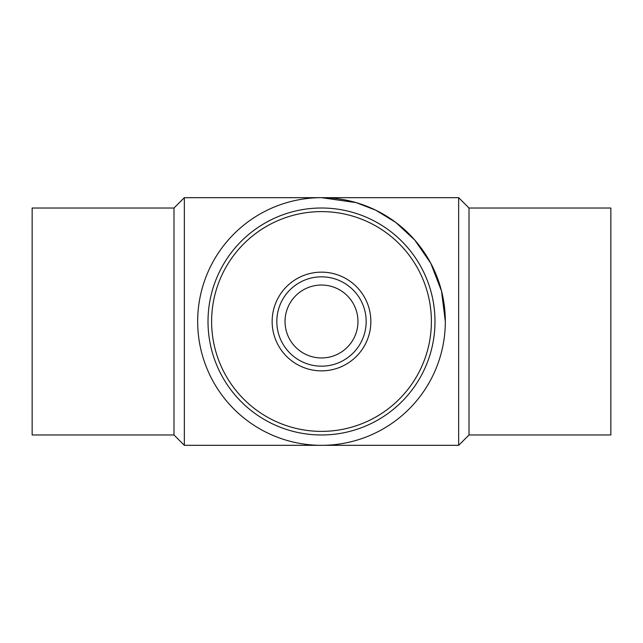<?xml version="1.0" encoding="UTF-8"?>
<svg xmlns="http://www.w3.org/2000/svg" width="643" height="643" viewBox="0 0 643 643"><rect width="100%" height="100%" fill="white"/><g stroke="black" fill="none" stroke-linecap="round" stroke-linejoin="round"><path stroke-width="0.96" d="M173.988 208.027L173.988 434.973L32.15 434.973L32.15 208.027L173.988 208.027L184.34 197.674L321.5 197.674L356.174 202.625L375.761 210.197L395.799 222.438L414.791 240.08L430.754 263.228L441.516 291.022L445.326 321.5A123.826 123.826 0 0 0 321.5 197.674A123.826 123.826 0 0 0 197.674 321.5A123.826 123.826 0 0 0 321.5 445.326A123.826 123.826 0 0 0 445.326 321.5M469.012 208.027L610.85 208.027L610.85 434.973L469.012 434.973L458.66 445.326L458.66 197.674L469.012 208.027L469.012 434.973M173.988 434.973L184.34 445.326L184.34 197.674M321.267 197.674L458.66 197.674M324.828 357.805A36.458 36.458 0 0 0 351.279 300.466A36.458 36.458 0 0 0 288.394 306.229A36.458 36.458 0 0 0 324.828 357.805M325.583 365.988A44.672 44.672 0 0 0 357.982 295.724A44.672 44.672 0 0 0 280.935 302.789A44.672 44.672 0 0 0 325.583 365.988M331.539 430.923A109.881 109.881 0 0 0 411.247 258.092A109.881 109.881 0 0 0 221.714 275.485A109.881 109.881 0 0 0 331.539 430.923M331.868 434.507A113.481 113.481 0 0 0 414.188 256.018A113.481 113.481 0 0 0 218.443 273.974A113.481 113.481 0 0 0 331.868 434.507M326.009 370.649A49.358 49.358 0 0 0 361.808 293.023A49.358 49.358 0 0 0 276.683 300.828A49.358 49.358 0 0 0 326.009 370.649M184.34 445.326L458.66 445.326"/></g></svg>
